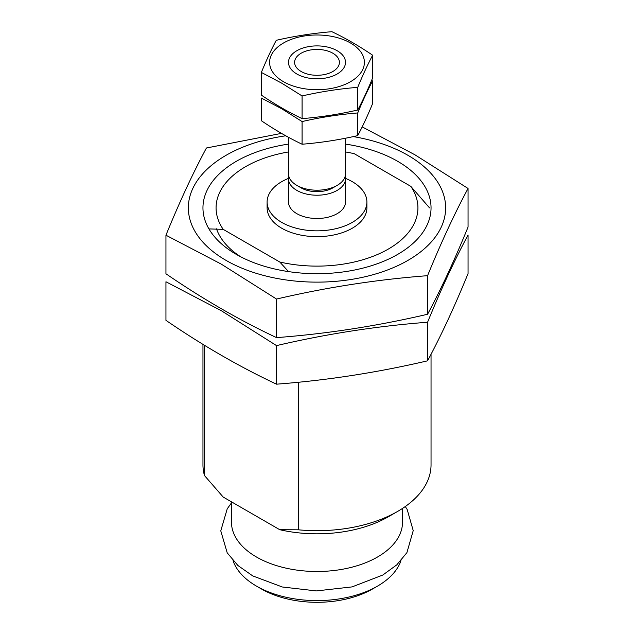 <?xml version="1.0" encoding="UTF-8"?>
<svg xmlns="http://www.w3.org/2000/svg" width="634" height="634" viewBox="0 0 634 634"><rect width="100%" height="100%" fill="white"/><g stroke="black" fill="none" stroke-linecap="round" stroke-linejoin="round"><path stroke-width="0.95" d="M208.951 228.914L223.192 229.349A100.925 58.273 180 0 1 245.635 166.647A100.925 58.273 180 0 1 288.486 151.954M345.514 151.954A100.925 58.273 180 0 1 354.232 153.69L410.808 186.356A100.925 58.273 180 0 1 388.365 249.051A100.925 58.273 180 0 1 279.768 262.008L288.565 271.614M204.473 345.292L204.473 475.54A114.041 65.841 180 0 1 202.959 464.849L202.959 344.365M431.041 354.24L431.041 464.849A114.041 65.841 180 0 1 397.645 511.408L388.365 516.758A100.925 58.273 180 0 1 279.768 529.715L223.192 497.056L204.473 475.54M345.181 176.252A28.514 16.46 180 0 1 345.514 178.756L345.514 202.032A28.514 16.46 180 0 1 337.161 213.674A28.514 16.46 180 0 1 306.087 217.24A28.514 16.46 180 0 1 288.486 202.032L288.486 178.756A28.514 16.46 180 0 1 288.819 176.252M345.506 178.392A49.896 28.807 180 0 1 366.896 202.032A49.896 28.807 180 0 1 352.282 222.399A49.896 28.807 180 0 1 297.909 228.644A49.896 28.807 180 0 1 267.104 202.032A49.896 28.807 180 0 1 288.494 178.392M366.896 202.032L366.896 207.849A49.896 28.807 180 0 1 352.282 228.216A49.896 28.807 180 0 1 297.909 234.461A49.896 28.807 180 0 1 267.104 207.849L267.104 202.032M223.192 229.349L279.768 262.008M429.527 207.873L410.808 186.356M397.645 511.408A114.041 65.841 180 0 1 298.487 529.818L279.768 529.715M298.487 382.223L298.487 529.818M402.535 508.397L402.535 522.115A85.535 49.381 180 0 1 377.484 557.032A85.535 49.381 180 0 1 284.27 567.739A85.535 49.381 180 0 1 231.465 522.115L231.465 501.835M400.957 560.638A85.535 49.381 180 0 1 377.484 586.133A85.535 49.381 180 0 1 256.516 586.133A85.535 49.381 180 0 1 233.043 560.638M372.443 589.041L377.484 586.133L372.443 589.041A78.402 45.268 180 0 1 261.557 589.041L256.516 586.133M296.839 73.996L296.839 73.996A28.514 16.46 180 0 1 296.839 50.72A28.514 16.46 180 0 1 337.161 50.72A28.514 16.46 180 0 1 337.161 73.996A28.514 16.46 180 0 1 296.839 73.996M283.485 81.707A47.399 27.365 180 0 1 304.732 35.924A47.399 27.365 180 0 1 362.783 69.439A47.399 27.365 180 0 1 283.485 81.707M261.351 72.434L261.351 95.1C274.887 104.293 288.462 112.139 302.085 118.621C320.638 117.139 339.19 114.263 357.734 110.015C362.711 100.687 367.68 89.98 372.649 77.887L372.649 55.221C367.68 64.549 362.711 75.256 357.734 87.349C339.19 88.839 320.638 91.708 302.085 95.956L281.718 83.165L261.351 72.434C266.32 60.349 271.289 49.634 276.266 40.307C294.81 36.059 313.362 33.19 331.915 31.7C345.443 38.135 359.026 45.973 372.649 55.221M302.085 118.621L302.085 95.956M357.734 110.015L357.734 87.349M357.734 135.621C362.711 126.293 367.68 115.586 372.649 103.493L372.649 80.827C367.68 90.155 362.711 100.861 357.734 112.955C339.19 114.445 320.638 117.314 302.085 121.562L281.718 108.771L261.351 98.048L261.351 120.714C274.887 129.899 288.462 137.744 302.085 144.227C320.638 142.745 339.19 139.876 357.734 135.621L357.734 112.955M302.085 144.227L302.085 121.562M345.514 144.1A114.041 65.841 180 0 1 427.023 190.517A114.041 65.841 180 0 1 397.645 254.408A114.041 65.841 180 0 1 236.363 254.408A114.041 65.841 180 0 1 236.355 254.408A114.041 65.841 180 0 1 206.977 190.517A114.041 65.841 180 0 1 288.486 144.1M353.352 136.603A128.654 74.281 180 0 1 427.617 245.778A128.654 74.281 180 0 1 226.029 260.376A128.654 74.281 180 0 1 193.013 188.036A128.654 74.281 180 0 1 285.76 135.795M240.674 256.77A102.47 59.16 180 0 1 216.503 228.834M165.95 235.206L165.95 273.785C202.618 298.923 239.47 320.202 276.527 337.621C326.875 333.809 377.222 326.019 427.578 314.258C441.066 289.159 454.554 260.091 468.05 227.051L468.05 188.472C454.554 213.571 441.066 242.64 427.578 275.679C377.222 279.499 326.875 287.289 276.527 299.05L221.242 264.109L165.95 235.206C179.446 202.167 192.934 173.098 206.422 147.999L281.496 133.37M362.188 126.895L414.977 154.823L468.05 188.472M276.527 337.621L276.527 299.05M427.578 314.258L427.578 275.679M427.578 360.817C441.066 335.719 454.554 306.65 468.05 273.611L468.05 235.032C454.554 260.13 441.066 289.199 427.578 322.238C377.222 326.058 326.875 333.849 276.527 345.609L221.242 310.668L165.95 281.765L165.95 320.344C202.618 345.475 239.47 366.761 276.527 384.18C326.875 380.36 377.222 372.578 427.578 360.817L427.578 322.238M276.527 384.18L276.527 345.609M332.834 53.216L332.834 53.216A22.388 12.926 180 0 1 332.834 71.499A22.388 12.926 180 0 1 301.166 71.499A22.388 12.926 180 0 1 301.166 53.216A22.388 12.926 180 0 1 332.834 53.216M345.514 138.22L345.514 173.756A28.514 16.46 180 0 1 337.161 185.39A28.514 16.46 180 0 1 296.839 185.39A28.514 16.46 180 0 1 288.486 173.756L288.486 137.301M337.161 185.39L332.834 187.894A22.388 12.926 180 0 1 301.166 187.894L296.839 185.39M345.514 178.756A28.514 16.46 180 0 1 317 195.217A28.514 16.46 180 0 1 288.486 178.756M231.465 502.889L227.234 508.817L220.775 530.864L227.202 552.824L237.901 565.496L252.744 575.91L282.304 586.989L316.342 590.92L352.068 586.902L382.825 575.022L396.797 564.854L406.909 552.634L413.225 530.618L407.163 509.474L405.284 506.534"/></g></svg>
